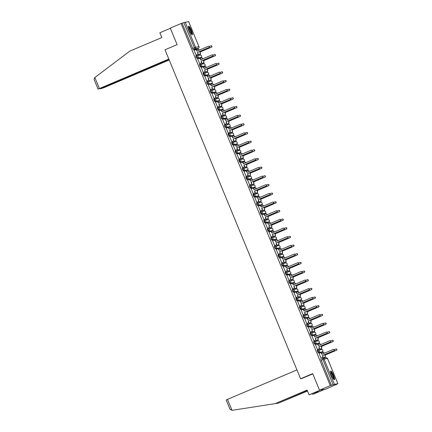 <?xml version="1.0" encoding="UTF-8"?>
<svg xmlns="http://www.w3.org/2000/svg" width="432" height="432" viewBox="0 0 432 432"><rect width="100%" height="100%" fill="white"/><g stroke="black" fill="none" stroke-linecap="round" stroke-linejoin="round"><path stroke-width="0.65" d="M317.228 350.471L317.822 350.217L317.228 350.471L318.152 352.69L318.751 352.436L317.833 350.217A1.204 1.177 81.1 0 1 319.378 350.865A1.204 1.177 -98.9 0 1 318.751 352.436L322.218 351.891A1.204 1.177 -98.9 0 0 321.57 349.596A1.204 1.204 0 0 1 322.229 351.891L318.152 352.69M314.242 341.566L313.659 341.809L313.88 342.954L314.582 344.029L315.182 343.775L314.264 341.555A1.204 1.177 81.1 0 1 315.808 342.203A1.204 1.177 -98.9 0 1 315.182 343.775L318.649 343.235A1.204 1.177 -98.9 0 0 318.001 340.934A1.204 1.204 0 0 1 318.659 343.229L314.582 344.029M310.673 332.905L310.09 333.148L310.311 334.298L311.013 335.367L311.612 335.113L310.694 332.894A1.204 1.177 81.1 0 1 312.239 333.547A1.204 1.177 -98.9 0 1 311.612 335.113L315.079 334.573A1.204 1.177 -98.9 0 0 314.431 332.273A1.204 1.204 0 0 1 315.09 334.568L311.013 335.367M307.103 324.243L306.52 324.491L306.742 325.636L307.444 326.705L308.043 326.452L307.125 324.232A1.204 1.177 81.1 0 1 308.669 324.886A1.204 1.177 -98.9 0 1 308.043 326.452L311.51 325.912A1.204 1.177 -98.9 0 0 310.862 323.617A1.204 1.204 0 0 1 311.521 325.912L307.444 326.705M302.945 315.83L303.545 315.576L302.945 315.83L303.172 316.975L303.874 318.049L304.474 317.795L303.556 315.571A1.204 1.177 81.1 0 1 305.1 316.224A1.204 1.177 -98.9 0 1 304.474 317.795L307.94 317.25A1.204 1.177 -98.9 0 0 307.292 314.955A1.204 1.204 0 0 1 307.951 317.25L303.874 318.049M299.376 307.168L299.975 306.914L299.376 307.168L300.305 309.388L300.904 309.134L299.986 306.914A1.204 1.177 81.1 0 1 301.531 307.562A1.204 1.177 -98.9 0 1 300.904 309.134L304.366 308.594A1.204 1.177 -98.9 0 0 303.723 306.293A1.204 1.204 0 0 1 304.382 308.588L300.305 309.388M295.807 298.507L296.406 298.258L295.807 298.507L296.735 300.726L297.335 300.472L296.417 298.253A1.204 1.177 81.1 0 1 297.961 298.901A1.204 1.177 -98.9 0 1 297.335 300.472L300.796 299.932A1.204 1.177 -98.9 0 0 300.154 297.632A1.204 1.204 0 0 1 300.812 299.927L296.735 300.726M292.826 289.602L292.237 289.85L292.464 290.995L293.166 292.064L293.765 291.811L292.847 289.591A1.204 1.177 81.1 0 1 294.392 290.245A1.204 1.177 -98.9 0 1 293.765 291.811L297.227 291.271A1.204 1.177 -98.9 0 0 296.584 288.97A1.204 1.204 0 0 1 297.243 291.265L293.166 292.064M289.256 280.94L288.668 281.189L288.895 282.334L289.597 283.403L290.191 283.154L289.278 280.93A1.204 1.177 81.1 0 1 290.822 281.583A1.204 1.177 -98.9 0 1 290.191 283.154L293.657 282.609A1.204 1.177 -98.9 0 0 293.015 280.314A1.204 1.204 0 0 1 293.674 282.609L289.597 283.403M285.098 272.527L285.698 272.273L285.098 272.527L286.027 274.747L286.621 274.493L285.709 272.273A1.204 1.177 81.1 0 1 287.253 272.921A1.204 1.177 -98.9 0 1 286.621 274.493L290.088 273.947A1.204 1.177 -98.9 0 0 289.445 271.652A1.204 1.204 0 0 1 290.104 273.947L286.027 274.747M282.118 263.623L281.529 263.866L281.756 265.01L282.458 266.085L283.052 265.831L282.139 263.612A1.204 1.177 81.1 0 1 283.684 264.26A1.204 1.177 -98.9 0 1 283.052 265.831L286.519 265.291A1.204 1.177 -98.9 0 0 285.876 262.991A1.204 1.204 0 0 1 286.529 265.286L282.458 266.085M277.96 255.204L278.559 254.956L277.96 255.204L278.888 257.423L279.482 257.17L278.57 254.95A1.204 1.177 81.1 0 1 280.109 255.598A1.204 1.177 -98.9 0 1 279.482 257.17L282.949 256.63A1.204 1.177 -98.9 0 0 282.307 254.329A1.204 1.204 0 0 1 282.96 256.624L278.888 257.423M274.979 246.299L274.39 246.548L274.617 247.693L275.319 248.762L275.913 248.508L275 246.289A1.204 1.177 81.1 0 1 276.539 246.942A1.204 1.177 -98.9 0 1 275.913 248.508L279.38 247.968A1.204 1.177 -98.9 0 0 278.737 245.668A1.204 1.204 0 0 1 279.391 247.963L275.319 248.762M271.409 237.638L270.821 237.886L271.048 239.031L271.75 240.1L272.344 239.852L271.431 237.627A1.204 1.177 81.1 0 1 272.97 238.28A1.204 1.177 -98.9 0 1 272.344 239.852L275.81 239.306A1.204 1.177 -98.9 0 0 275.168 237.011A1.204 1.204 0 0 1 275.821 239.306L271.75 240.1M267.84 228.976L267.251 229.225L268.18 231.444L268.774 231.19L267.862 228.971A1.204 1.177 81.1 0 1 269.401 229.619A1.204 1.177 -98.9 0 1 268.774 231.19L272.241 230.65A1.204 1.177 -98.9 0 0 271.598 228.35A1.204 1.204 0 0 1 272.252 230.645L268.18 231.444M263.682 220.563L264.281 220.309L263.682 220.563L264.611 222.782L265.205 222.529L264.292 220.309A1.204 1.177 81.1 0 1 265.831 220.957A1.204 1.177 -98.9 0 1 265.205 222.529L268.672 221.989A1.204 1.177 -98.9 0 0 268.029 219.688A1.204 1.204 0 0 1 268.682 221.983L264.611 222.782M260.113 211.907L260.712 211.653L260.113 211.907L261.041 214.121L261.635 213.867L260.723 211.648A1.204 1.177 81.1 0 1 262.262 212.301A1.204 1.177 -98.9 0 1 261.635 213.867L265.102 213.327A1.204 1.177 -98.9 0 0 264.46 211.027A1.204 1.204 0 0 1 265.113 213.322L261.041 214.121M257.132 202.997L256.543 203.245L256.77 204.39L257.472 205.459L258.066 205.211L257.153 202.986A1.204 1.177 81.1 0 1 258.692 203.639A1.204 1.177 -98.9 0 1 258.066 205.211L261.533 204.665A1.204 1.177 -98.9 0 0 260.89 202.37A1.204 1.204 0 0 1 261.544 204.665L257.472 205.459M253.562 194.335L252.974 194.584L253.903 196.803L254.497 196.549L253.584 194.33A1.204 1.177 81.1 0 1 255.123 194.978A1.204 1.177 -98.9 0 1 254.497 196.549L257.963 196.004A1.204 1.177 -98.9 0 0 257.321 193.709A1.204 1.204 0 0 1 257.974 196.004L253.903 196.803M249.404 185.922L249.998 185.668L249.404 185.922L250.333 188.141L250.927 187.888L250.015 185.668A1.204 1.177 81.1 0 1 251.554 186.316A1.204 1.177 -98.9 0 1 250.927 187.888L254.394 187.348A1.204 1.177 -98.9 0 0 253.751 185.047A1.204 1.204 0 0 1 254.405 187.342L250.333 188.141M245.835 177.26L246.429 177.012L245.835 177.26L246.764 179.48L247.358 179.226L246.445 177.007A1.204 1.177 81.1 0 1 247.984 177.655A1.204 1.177 -98.9 0 1 247.358 179.226L250.825 178.686A1.204 1.177 -98.9 0 0 250.182 176.386A1.204 1.204 0 0 1 250.835 178.681L246.764 179.48M242.849 168.356L242.266 168.604L243.194 170.818L243.788 170.564L242.876 168.345A1.204 1.177 81.1 0 1 244.415 168.998A1.204 1.177 -98.9 0 1 243.788 170.564L247.255 170.024A1.204 1.177 -98.9 0 0 246.613 167.724A1.204 1.204 0 0 1 247.266 170.019L243.194 170.818M239.279 159.694L238.696 159.943L239.625 162.157L240.219 161.908L239.306 159.683A1.204 1.177 81.1 0 1 240.845 160.337A1.204 1.177 -98.9 0 1 240.219 161.908L243.686 161.363A1.204 1.177 -98.9 0 0 243.043 159.068A1.204 1.204 0 0 1 243.697 161.363L239.625 162.157M235.127 151.281L235.721 151.027L235.127 151.281L236.056 153.5L236.65 153.247L235.737 151.027A1.204 1.177 81.1 0 1 237.276 151.675A1.204 1.177 -98.9 0 1 236.65 153.247L240.116 152.701A1.204 1.177 -98.9 0 0 239.474 150.406A1.204 1.204 0 0 1 240.127 152.701L236.056 153.5M231.557 142.619L232.151 142.366L231.557 142.619L232.486 144.839L233.08 144.585L232.162 142.366A1.204 1.177 81.1 0 1 233.707 143.014A1.204 1.177 -98.9 0 1 233.08 144.585L236.547 144.045A1.204 1.177 -98.9 0 0 235.904 141.745A1.204 1.204 0 0 1 236.558 144.04L232.486 144.839M227.988 133.958L228.582 133.709L227.988 133.958L228.911 136.177L229.511 135.923L228.593 133.704A1.204 1.177 81.1 0 1 230.137 134.352A1.204 1.177 -98.9 0 1 229.511 135.923L232.978 135.383A1.204 1.177 -98.9 0 0 232.335 133.083A1.204 1.204 0 0 1 232.988 135.378L228.911 136.177M225.002 125.053L224.419 125.302L224.64 126.446L225.342 127.516L225.941 127.262L225.023 125.042A1.204 1.177 81.1 0 1 226.568 125.696A1.204 1.177 -98.9 0 1 225.941 127.262L229.408 126.722A1.204 1.177 -98.9 0 0 228.766 124.427A1.204 1.204 0 0 1 229.419 126.722L225.342 127.516M221.432 116.392L220.849 116.64L221.071 117.785L221.773 118.859L222.372 118.606L221.454 116.381A1.204 1.177 81.1 0 1 222.998 117.034A1.204 1.177 -98.9 0 1 222.372 118.606L225.839 118.06A1.204 1.177 -98.9 0 0 225.196 115.765A1.204 1.204 0 0 1 225.85 118.06L221.773 118.859M217.28 107.978L217.874 107.725L217.28 107.978L218.203 110.198L218.803 109.944L217.885 107.725A1.204 1.177 81.1 0 1 219.429 108.373A1.204 1.177 -98.9 0 1 218.803 109.944L222.269 109.404A1.204 1.177 -98.9 0 0 221.627 107.104A1.204 1.204 0 0 1 222.28 109.399L218.203 110.198M213.71 99.317L214.304 99.068L213.71 99.317L214.634 101.536L215.233 101.282L214.315 99.063A1.204 1.177 81.1 0 1 215.86 99.711A1.204 1.177 -98.9 0 1 215.233 101.282L218.7 100.742A1.204 1.177 -98.9 0 0 218.057 98.442A1.204 1.204 0 0 1 218.711 100.737L214.634 101.536M210.724 90.412L210.141 90.661L210.362 91.805L211.064 92.875L211.664 92.621L210.746 90.401A1.204 1.177 81.1 0 1 212.29 91.055A1.204 1.177 -98.9 0 1 211.664 92.621L215.131 92.081A1.204 1.177 -98.9 0 0 214.488 89.78A1.204 1.204 0 0 1 215.141 92.075L211.064 92.875M207.155 81.751L206.572 81.999L206.793 83.144L207.495 84.213L208.094 83.965L207.176 81.74A1.204 1.177 81.1 0 1 208.721 82.393A1.204 1.177 -98.9 0 1 208.094 83.965L211.561 83.419A1.204 1.177 -98.9 0 0 210.919 81.124A1.204 1.204 0 0 1 211.572 83.419L207.495 84.213M203.585 73.089L203.002 73.337L203.926 75.557L204.525 75.303L203.607 73.084A1.204 1.177 81.1 0 1 205.151 73.732A1.204 1.177 -98.9 0 1 204.525 75.303L207.992 74.758A1.204 1.177 -98.9 0 0 207.344 72.463A1.204 1.204 0 0 1 208.003 74.758L203.926 75.557M199.433 64.676L200.027 64.422L199.433 64.676L200.356 66.895L200.956 66.641L200.038 64.422A1.204 1.177 81.1 0 1 201.582 65.07A1.204 1.177 -98.9 0 1 200.956 66.641L204.422 66.101A1.204 1.177 -98.9 0 0 203.774 63.801A1.204 1.204 0 0 1 204.433 66.096L200.356 66.895M196.447 55.771L195.863 56.014L196.085 57.164L196.787 58.234L197.386 57.98L196.468 55.76A1.204 1.177 81.1 0 1 198.013 56.408A1.204 1.177 -98.9 0 1 197.386 57.98L200.853 57.44A1.204 1.177 -98.9 0 0 200.205 55.139A1.204 1.204 0 0 1 200.864 57.434L196.787 58.234M191.398 30.326A4.687 0.94 67 0 0 188.611 26.158A4.687 0.94 67 0 0 189.486 30.623A4.687 0.94 67 0 0 192.272 34.792A4.687 0.94 67 0 0 191.398 30.326M333.536 375.187A4.687 0.94 67 0 0 330.75 371.023A4.687 0.94 67 0 0 331.625 375.489A4.687 0.94 67 0 0 334.411 379.658A4.687 0.94 67 0 0 333.536 375.187M319.513 390.172L312.692 373.626L300.596 378.756L165.002 49.766L177.093 44.642L170.273 28.096L181.067 23.522L330.302 385.592L319.513 390.172L325.636 389.21L336.323 384.388M325.415 357.923L325.085 357.129M323.136 352.388L322.753 351.459M321.986 349.601L321.516 348.467M319.567 343.732L319.183 342.803M318.416 340.94L317.947 339.806M315.997 335.07L315.614 334.141M314.847 332.284L314.377 331.144M312.428 326.408L312.044 325.48M311.278 323.622L310.808 322.483M308.858 317.747L308.475 316.818M307.708 314.96L307.238 313.826M305.289 309.085L304.906 308.156M304.139 306.299L303.669 305.165M301.714 300.429L301.336 299.5M300.569 297.643L300.1 296.503M298.145 291.767L297.767 290.839M297 288.981L296.53 287.842M294.575 283.106L294.197 282.177M293.431 280.319L292.961 279.185M291.006 274.444L290.628 273.515M289.861 271.658L289.391 270.524M287.437 265.788L287.053 264.859M286.292 262.996L285.822 261.862M283.867 257.126L283.484 256.198M282.722 254.34L282.253 253.201M280.298 248.465L279.914 247.536M279.153 245.678L278.683 244.539M276.728 239.803L276.345 238.874M275.584 237.017L275.114 235.883M273.159 231.142L272.776 230.213M272.014 228.355L271.544 227.221M269.59 222.485L269.206 221.557M268.439 219.694L267.975 218.56M266.02 213.824L265.637 212.895M264.87 211.037L264.406 209.898M262.451 205.162L262.067 204.233M261.301 202.376L260.836 201.242M258.881 196.501L258.498 195.572M257.731 193.714L257.267 192.58M255.312 187.839L254.929 186.916M254.162 185.053L253.697 183.919M251.743 179.183L251.359 178.254M250.592 176.396L250.128 175.257M248.173 170.521L247.79 169.592M247.023 167.735L246.559 166.595M244.604 161.86L244.22 160.931M243.454 159.073L242.989 157.939M241.034 153.198L240.651 152.269M239.884 150.412L239.414 149.278M237.465 144.542L237.082 143.613M236.315 141.75L235.845 140.616M233.896 135.88L233.512 134.951M232.745 133.094L232.276 131.954M230.326 127.219L229.943 126.29M229.176 124.432L228.706 123.293M226.757 118.557L226.373 117.628M225.607 115.771L225.137 114.637M223.187 109.895L222.804 108.967M222.037 107.109L221.567 105.975M219.618 101.239L219.235 100.31M218.468 98.453L217.998 97.313M216.049 92.578L215.665 91.649M214.898 89.791L214.429 88.652M212.479 83.916L212.096 82.987M211.329 81.13L210.859 79.996M208.91 75.254L208.526 74.326M207.76 72.468L207.29 71.334M205.34 66.593L204.957 65.669M204.19 63.806L203.72 62.672M201.771 57.937L201.388 57.008M200.621 55.15L200.151 54.011M198.202 49.275L197.888 48.524M336.425 384.637L335.34 384.809L337.862 383.67L333.067 384.712L322.488 358.414A1.204 1.177 -98.9 0 1 322.758 358.339A1.204 1.204 0 0 0 322.477 358.42L322.466 358.425M330.302 385.592L333.067 384.712M198.391 48.308L196.684 49.032L193.217 49.572L194.897 48.859L183.832 22.642L188.638 21.622M183.832 22.642L181.067 23.522M194.065 50.209L196.16 55.166M197.996 53.768L198.612 54.783M200.086 58.487L201.112 58.05A1.204 1.177 -98.9 0 1 202.657 58.703L202.721 58.865M197.635 58.871L199.73 63.828M201.566 62.424L202.181 63.445M203.656 67.149L204.682 66.712A1.204 1.177 -98.9 0 1 206.226 67.36L206.291 67.527M201.204 67.532L203.299 72.49M205.135 71.086L205.751 72.106M204.773 76.189L206.874 81.146M208.705 79.747L209.32 80.768M208.343 84.85L210.443 89.807M212.274 88.409L212.89 89.424M214.364 93.128L215.39 92.691A1.204 1.177 -98.9 0 1 216.934 93.344L217.004 93.506M211.912 93.512L214.013 98.469M215.843 97.065L216.459 98.086M217.933 101.79L218.959 101.353A1.204 1.177 -98.9 0 1 220.504 102.001L220.574 102.168M215.482 102.173L217.582 107.131M219.413 105.727L220.028 106.747M221.503 110.452L222.534 110.014A1.204 1.177 -98.9 0 1 224.073 110.662L224.143 110.83M219.051 110.83L221.152 115.792M222.982 114.388L223.598 115.409M222.62 119.491L224.721 124.448M226.552 123.05L227.167 124.065M228.641 127.769L229.673 127.332A1.204 1.177 -98.9 0 1 231.212 127.985L231.282 128.147M226.19 128.153L228.29 133.11M230.121 131.711L230.737 132.727M232.211 136.431L233.242 135.994A1.204 1.177 -98.9 0 1 234.781 136.647L234.851 136.809M229.765 136.814L231.86 141.772M233.69 140.368L234.306 141.388M235.78 145.093L236.812 144.655A1.204 1.177 -98.9 0 1 238.351 145.303L238.421 145.471M233.334 145.476L235.429 150.433M237.26 149.029L237.875 150.05M236.903 154.132L238.999 159.095M240.829 157.691L241.445 158.711M240.473 162.794L242.568 167.751M244.399 166.352L245.014 167.368M246.488 171.072L247.52 170.635A1.204 1.177 -98.9 0 1 249.059 171.288L249.129 171.45M244.042 171.455L246.137 176.413M247.973 175.014L248.589 176.029M250.058 179.734L251.089 179.296A1.204 1.177 -98.9 0 1 252.628 179.95L252.698 180.112M247.612 180.117L249.707 185.074M251.543 183.67L252.158 184.691M251.181 188.779L253.276 193.736M255.112 192.332L255.728 193.352M254.75 197.435L256.846 202.392M258.682 200.993L259.297 202.014M260.766 205.713L261.797 205.276A1.204 1.177 -98.9 0 1 263.336 205.929L263.407 206.091M258.32 206.096L260.415 211.054M262.251 209.655L262.867 210.67M264.335 214.375L265.367 213.937A1.204 1.177 -98.9 0 1 266.906 214.591L266.976 214.753M261.889 214.758L263.984 219.715M265.82 218.311L266.436 219.332M265.459 223.42L267.554 228.377M269.39 226.973L270.005 227.993M269.028 232.076L271.123 237.038M272.959 235.634L273.575 236.655M272.597 240.737L274.693 245.695M276.529 244.296L277.144 245.311M278.618 249.016L279.644 248.578A1.204 1.177 -98.9 0 1 281.189 249.232L281.254 249.394M276.167 249.399L278.262 254.356M280.098 252.958L280.714 253.973M279.736 258.061L281.831 263.018M283.667 261.614L284.283 262.634M283.306 266.722L285.401 271.679M287.237 270.275L287.852 271.296M289.327 274.995L290.353 274.563A1.204 1.177 -98.9 0 1 291.897 275.211L291.962 275.373M286.875 275.378L288.97 280.341M290.806 278.937L291.422 279.958M290.444 284.04L292.54 288.997M294.376 287.599L294.991 288.614M296.465 292.318L297.491 291.881A1.204 1.177 -98.9 0 1 299.036 292.534L299.101 292.696M294.014 292.702L296.109 297.659M297.945 296.255L298.561 297.275M297.583 301.363L299.678 306.32M301.514 304.916L302.13 305.937M303.604 309.641L304.63 309.204A1.204 1.177 -98.9 0 1 306.175 309.852L306.239 310.019M301.153 310.019L303.248 314.982M305.084 313.578L305.699 314.599M307.174 318.298L308.2 317.866A1.204 1.177 -98.9 0 1 309.744 318.514L309.809 318.676M304.722 318.681L306.817 323.638M308.653 322.24L309.269 323.255M308.291 327.343L310.387 332.3M312.223 330.901L312.838 331.916M311.861 336.004L313.956 340.961M315.792 339.557L316.408 340.578M317.882 344.282L318.908 343.845A1.204 1.177 -98.9 0 1 320.452 344.493L320.517 344.66M315.43 344.666L317.531 349.623M319.361 348.219L319.977 349.24M321.451 352.939L322.477 352.507A1.204 1.177 -98.9 0 1 324.022 353.155L324.086 353.317M319 353.322L321.1 358.285M301.806 378.567L300.596 378.756M322.931 356.881L323.546 357.901M322.24 351.886L321.64 352.139M318.659 343.229L318.071 343.478M314.48 334.827L315.09 334.568M310.91 326.165L311.521 325.912M307.951 317.25L307.363 317.493M304.382 308.588L303.793 308.837M300.202 300.186L300.823 299.921M296.633 291.524L297.254 291.26M293.063 282.863L293.674 282.609M290.104 273.947L289.516 274.196M286.546 265.28L285.946 265.534M282.355 256.883L282.96 256.624M278.786 248.222L279.391 247.963M272.263 230.639L271.669 230.893M268.693 221.978L268.099 222.232M264.508 213.581L265.113 213.322M260.939 204.919L261.544 204.665M254.405 187.342L253.822 187.591M250.846 178.675L250.252 178.929M246.661 170.278L247.266 170.019M239.517 152.955L240.127 152.701M236.558 144.04L235.975 144.288M232.378 135.637L232.999 135.373M225.239 118.314L225.85 118.06M222.28 109.399L221.692 109.647M215.152 92.07L214.553 92.324M210.962 83.673L211.583 83.408M207.392 75.011L208.003 74.758M204.433 66.096L203.845 66.344M200.875 57.429L200.275 57.683M331.387 385.425L320.798 359.132M182.153 23.355L193.217 49.572M195.982 55.199L197.132 54.713A1.204 1.177 -98.9 0 0 197.759 53.141L197.618 52.396L197.915 53.12A1.204 1.177 81.1 0 1 197.289 54.691L196.042 55.22M197.462 52.423L208.931 47.558A0.691 0.675 -98.9 0 0 208.559 46.24A0.691 0.675 -98.9 0 0 208.402 46.283L196.933 51.143L196.636 50.425A1.204 1.177 -98.9 0 0 195.367 49.696L195.523 49.669A1.204 1.177 81.1 0 1 196.798 50.398L197.078 51.084M208.559 46.24L208.721 46.213A0.691 0.675 81.1 0 1 209.088 47.536L197.618 52.396M195.367 49.696A1.204 1.177 -98.9 0 0 195.097 49.772L193.946 50.263M199.152 50.204L199.087 50.042A1.204 1.177 -98.9 0 0 197.818 49.313L197.975 49.286A1.204 1.177 81.1 0 1 199.244 50.015L199.298 50.144M198.428 54.821L199.579 54.329A1.204 1.177 -98.9 0 0 200.21 52.763L199.908 52.04L211.378 47.174A0.691 0.675 -98.9 0 0 211.01 45.857A0.691 0.675 -98.9 0 0 210.854 45.9L209.39 46.521M197.818 49.313A1.204 1.177 -98.9 0 0 197.543 49.388L196.393 49.88M211.01 45.857L211.167 45.83A0.691 0.675 81.1 0 1 211.54 47.153L200.07 52.013L200.367 52.736A1.204 1.177 81.1 0 1 199.741 54.308L199.579 54.329M198.493 54.837L199.741 54.308M199.552 63.86L200.702 63.374A1.204 1.177 -98.9 0 0 201.328 61.803L201.188 61.058L201.485 61.781A1.204 1.177 81.1 0 1 200.858 63.347L199.611 63.877M201.031 61.085L212.501 56.219A0.691 0.675 -98.9 0 0 212.128 54.896A0.691 0.675 -98.9 0 0 211.972 54.945L200.502 59.805L200.205 59.081A1.204 1.177 -98.9 0 0 198.936 58.358L199.098 58.331A1.204 1.177 81.1 0 1 200.367 59.06L200.648 59.746M212.128 54.896L212.29 54.875A0.691 0.675 81.1 0 1 212.657 56.192L201.188 61.058M198.936 58.358A1.204 1.177 -98.9 0 0 198.666 58.433L197.516 58.919M203.121 72.522L204.271 72.036A1.204 1.177 -98.9 0 0 204.898 70.465L204.601 69.741L205.054 70.438A1.204 1.177 81.1 0 1 204.428 72.009L203.18 72.538M204.601 69.741L216.07 64.881A0.691 0.675 -98.9 0 0 215.698 63.558A0.691 0.675 -98.9 0 0 215.541 63.601L204.071 68.467L203.774 67.743A1.204 1.177 -98.9 0 0 202.505 67.014L202.667 66.992A1.204 1.177 81.1 0 1 203.936 67.721L204.217 68.407M215.698 63.558L215.86 63.531A0.691 0.675 81.1 0 1 216.227 64.854L204.757 69.719M202.505 67.014A1.204 1.177 -98.9 0 0 202.235 67.095L201.085 67.581M168.82 59.038L98.059 89.116L101.023 88.231L168.977 59.416M98.059 89.116L94.111 79.542L94.5 77.792L129.821 51.116L161.816 37.552L159.851 32.778L170.365 28.318M101.812 87.896L100.634 88.727L103.561 87.831L169.214 59.994M101.893 88.09L169.058 59.616M226.238 400.01L227.497 399.379L232.011 410.335L230.045 409.25M307.184 390.236L275.119 403.639L307.114 390.074L309.085 394.848L320.474 390.02L324.675 389.362L313.286 394.189L318.546 391.716L316.186 392.083L309.085 394.848M232.011 410.335L275.119 403.639M312.304 393.676L312.563 394.303M307.508 391.03L278.602 403.094L307.444 390.868M275.854 403.52L278.602 403.094M296.957 369.922L227.497 399.379M312.806 373.901L301.558 378.605M316.753 391.997L316.921 392.402M188.422 26.924A4.055 0.81 -113 0 1 188.46 26.914A4.055 0.81 -113 0 1 190.793 30.434A4.055 0.81 -113 0 1 191.592 34.398M191.322 34.069A3.758 0.751 67 0 0 190.431 30.483A3.758 0.751 67 0 0 188.471 27.346M191.981 34.738A4.66 0.934 67 0 0 190.868 30.294A4.66 0.934 67 0 0 188.449 26.406M330.566 371.785A4.055 0.81 -113 0 1 330.604 371.774A4.055 0.81 -113 0 1 332.937 375.3A4.055 0.81 -113 0 1 333.736 379.258M333.466 378.929A3.758 0.751 67 0 0 332.57 375.343A3.758 0.751 67 0 0 330.615 372.206M334.12 379.598A4.66 0.934 67 0 0 333.007 375.16A4.66 0.934 67 0 0 330.588 371.272M201.388 57.974L201.544 57.947A1.204 1.177 81.1 0 1 202.813 58.676L202.867 58.806M201.998 63.477L203.148 62.991A1.204 1.177 -98.9 0 0 203.78 61.42L203.477 60.701L214.947 55.836A0.691 0.675 -98.9 0 0 214.58 54.513A0.691 0.675 -98.9 0 0 214.423 54.562L212.96 55.177M214.58 54.513L214.736 54.491A0.691 0.675 81.1 0 1 215.109 55.809L203.639 60.674L203.936 61.398A1.204 1.177 81.1 0 1 203.31 62.964L203.148 62.991M202.063 63.499L203.31 62.964M204.957 66.631L205.114 66.609A1.204 1.177 81.1 0 1 206.383 67.338L206.437 67.462M205.573 72.139L206.717 71.653A1.204 1.177 -98.9 0 0 207.349 70.081L207.047 69.358L218.516 64.498A0.691 0.675 -98.9 0 0 218.149 63.175A0.691 0.675 -98.9 0 0 217.993 63.218L216.529 63.839M218.149 63.175L218.306 63.153A0.691 0.675 81.1 0 1 218.678 64.471L207.209 69.336L207.506 70.054A1.204 1.177 81.1 0 1 206.879 71.626L206.717 71.653M205.632 72.155L206.879 71.626M206.69 81.184L207.841 80.698A1.204 1.177 -98.9 0 0 208.467 79.126L208.17 78.403L208.624 79.099A1.204 1.177 81.1 0 1 207.997 80.671L206.75 81.2M208.17 78.403L219.64 73.543A0.691 0.675 -98.9 0 0 219.267 72.22A0.691 0.675 -98.9 0 0 219.11 72.263L207.641 77.128L207.344 76.405A1.204 1.177 -98.9 0 0 206.075 75.676L206.237 75.654A1.204 1.177 81.1 0 1 207.506 76.378L207.787 77.063M219.267 72.22L219.429 72.193A0.691 0.675 81.1 0 1 219.796 73.516L208.327 78.381M206.075 75.676A1.204 1.177 -98.9 0 0 205.805 75.757L204.655 76.243M210.26 89.845L211.41 89.354A1.204 1.177 -98.9 0 0 212.036 87.788L211.739 87.064L212.193 87.761A1.204 1.177 81.1 0 1 211.567 89.332L210.319 89.861M211.739 87.064L223.209 82.199A0.691 0.675 -98.9 0 0 222.836 80.881A0.691 0.675 -98.9 0 0 222.68 80.924L211.21 85.784L210.913 85.066A1.204 1.177 -98.9 0 0 209.644 84.337L209.806 84.31A1.204 1.177 81.1 0 1 211.075 85.039L211.356 85.725M222.836 80.881L222.998 80.854A0.691 0.675 81.1 0 1 223.366 82.177L211.896 87.037M209.644 84.337A1.204 1.177 -98.9 0 0 209.374 84.413L208.224 84.904M213.829 98.501L214.979 98.015A1.204 1.177 -98.9 0 0 215.606 96.444L215.465 95.699L215.768 96.422A1.204 1.177 81.1 0 1 215.136 97.994L213.889 98.523M215.309 95.726L226.778 90.86A0.691 0.675 -98.9 0 0 226.406 89.537A0.691 0.675 -98.9 0 0 226.249 89.586L214.78 94.446L214.483 93.728A1.204 1.177 -98.9 0 0 213.214 92.999L213.376 92.972A1.204 1.177 81.1 0 1 214.645 93.701L214.925 94.387M226.406 89.537L226.568 89.516A0.691 0.675 81.1 0 1 226.935 90.839L215.465 95.699M213.214 92.999A1.204 1.177 -98.9 0 0 212.944 93.074L211.793 93.56M209.86 76.183L209.795 76.021A1.204 1.177 -98.9 0 0 208.526 75.292L208.683 75.271A1.204 1.177 81.1 0 1 209.952 75.994L210.006 76.124M209.142 80.8L210.292 80.314A1.204 1.177 -98.9 0 0 210.919 78.743L210.622 78.019L222.086 73.159A0.691 0.675 -98.9 0 0 221.719 71.836A0.691 0.675 -98.9 0 0 221.562 71.879L220.099 72.5M208.526 75.292A1.204 1.177 -98.9 0 0 208.251 75.373L207.101 75.859M221.719 71.836L221.875 71.809A0.691 0.675 81.1 0 1 222.248 73.132L210.778 77.998L211.075 78.716A1.204 1.177 81.1 0 1 210.449 80.287L210.292 80.314M209.201 80.816L210.449 80.287M213.43 84.845L213.365 84.683A1.204 1.177 -98.9 0 0 212.096 83.954L212.252 83.927A1.204 1.177 81.1 0 1 213.521 84.656L213.575 84.785M212.711 89.462L213.862 88.97A1.204 1.177 -98.9 0 0 214.488 87.404L214.191 86.681L225.655 81.815A0.691 0.675 -98.9 0 0 225.288 80.498A0.691 0.675 -98.9 0 0 225.131 80.541L223.668 81.162M212.096 83.954A1.204 1.177 -98.9 0 0 211.82 84.029L210.67 84.521M225.288 80.498L225.445 80.471A0.691 0.675 81.1 0 1 225.817 81.794L214.348 86.654L214.645 87.377A1.204 1.177 81.1 0 1 214.018 88.949L213.862 88.97M212.771 89.478L214.018 88.949M215.665 92.615L215.822 92.588A1.204 1.177 81.1 0 1 217.096 93.317L217.145 93.447M216.281 98.118L217.431 97.632A1.204 1.177 -98.9 0 0 218.057 96.061L217.76 95.342L229.23 90.477A0.691 0.675 -98.9 0 0 228.857 89.159A0.691 0.675 -98.9 0 0 228.701 89.203L227.237 89.824M228.857 89.159L229.019 89.132A0.691 0.675 81.1 0 1 229.387 90.455L217.917 95.315L218.214 96.039A1.204 1.177 81.1 0 1 217.588 97.61L217.431 97.632M216.34 98.14L217.588 97.61M217.399 107.163L218.549 106.677A1.204 1.177 -98.9 0 0 219.175 105.106L219.035 104.36L219.337 105.084A1.204 1.177 81.1 0 1 218.705 106.65L217.458 107.179M218.878 104.382L230.348 99.522A0.691 0.675 -98.9 0 0 229.975 98.199A0.691 0.675 -98.9 0 0 229.819 98.242L218.354 103.108L218.052 102.384A1.204 1.177 -98.9 0 0 216.783 101.66L216.945 101.633A1.204 1.177 81.1 0 1 218.214 102.362L218.495 103.048M229.975 98.199L230.137 98.177A0.691 0.675 81.1 0 1 230.504 99.495L219.035 104.36M216.783 101.66A1.204 1.177 -98.9 0 0 216.513 101.736L215.363 102.222M219.235 101.277L219.391 101.25A1.204 1.177 81.1 0 1 220.666 101.979L220.714 102.103M219.85 106.78L221 106.294A1.204 1.177 -98.9 0 0 221.627 104.722L221.33 104.004L232.799 99.139A0.691 0.675 -98.9 0 0 232.427 97.816A0.691 0.675 -98.9 0 0 232.27 97.864L230.807 98.48M232.427 97.816L232.589 97.794A0.691 0.675 81.1 0 1 232.956 99.112L221.486 103.977L221.783 104.701A1.204 1.177 81.1 0 1 221.157 106.267L221 106.294M219.91 106.796L221.157 106.267M220.968 115.825L222.118 115.339A1.204 1.177 -98.9 0 0 222.745 113.767L222.448 113.044L222.907 113.74A1.204 1.177 81.1 0 1 222.275 115.312L221.027 115.841M222.448 113.044L233.917 108.184A0.691 0.675 -98.9 0 0 233.545 106.861A0.691 0.675 -98.9 0 0 233.388 106.904L221.924 111.769L221.621 111.046A1.204 1.177 -98.9 0 0 220.352 110.317L220.514 110.295A1.204 1.177 81.1 0 1 221.783 111.024L222.064 111.704M233.545 106.861L233.707 106.834A0.691 0.675 81.1 0 1 234.074 108.157L222.604 113.022M220.352 110.317A1.204 1.177 -98.9 0 0 220.082 110.398L218.932 110.884M222.804 109.933L222.961 109.912A1.204 1.177 81.1 0 1 224.235 110.641L224.284 110.765M223.42 115.441L224.57 114.955A1.204 1.177 -98.9 0 0 225.196 113.384L224.899 112.66L236.369 107.8A0.691 0.675 -98.9 0 0 235.996 106.477A0.691 0.675 -98.9 0 0 235.84 106.52L234.376 107.141M235.996 106.477L236.158 106.45A0.691 0.675 81.1 0 1 236.525 107.773L225.056 112.639L225.353 113.357A1.204 1.177 81.1 0 1 224.726 114.928L224.57 114.955M223.479 115.457L224.726 114.928M224.537 124.486L225.688 123.995A1.204 1.177 -98.9 0 0 226.314 122.429L226.017 121.705L226.476 122.402A1.204 1.177 81.1 0 1 225.85 123.973L224.597 124.502M226.017 121.705L237.487 116.845A0.691 0.675 -98.9 0 0 237.114 115.522A0.691 0.675 -98.9 0 0 236.963 115.565L225.493 120.431L225.191 119.707A1.204 1.177 -98.9 0 0 223.922 118.978L224.084 118.951A1.204 1.177 81.1 0 1 225.353 119.68L225.634 120.366M237.114 115.522L237.276 115.495A0.691 0.675 81.1 0 1 237.643 116.818L226.179 121.678M223.922 118.978A1.204 1.177 -98.9 0 0 223.652 119.054L222.502 119.545M227.713 119.486L227.642 119.324A1.204 1.177 -98.9 0 0 226.373 118.595L226.53 118.573A1.204 1.177 81.1 0 1 227.804 119.297L227.853 119.426M226.989 124.103L228.139 123.617A1.204 1.177 -98.9 0 0 228.766 122.045L228.469 121.322L239.938 116.462A0.691 0.675 -98.9 0 0 239.566 115.139A0.691 0.675 -98.9 0 0 239.409 115.182L237.946 115.803M226.373 118.595A1.204 1.177 -98.9 0 0 226.103 118.676L224.953 119.162M239.566 115.139L239.728 115.112A0.691 0.675 81.1 0 1 240.095 116.435L228.625 121.3L228.922 122.018A1.204 1.177 81.1 0 1 228.296 123.59L228.139 123.617M227.048 124.119L228.296 123.59M228.107 133.148L229.257 132.656A1.204 1.177 -98.9 0 0 229.883 131.085L229.748 130.34L230.045 131.063A1.204 1.177 81.1 0 1 229.419 132.635L228.166 133.164M229.586 130.367L241.056 125.501A0.691 0.675 -98.9 0 0 240.689 124.184A0.691 0.675 -98.9 0 0 240.532 124.227L229.063 129.087L228.766 128.369A1.204 1.177 -98.9 0 0 227.491 127.64L227.653 127.613A1.204 1.177 81.1 0 1 228.922 128.342L229.203 129.028M240.689 124.184L240.845 124.157A0.691 0.675 81.1 0 1 241.218 125.48L229.748 130.34M227.491 127.64A1.204 1.177 -98.9 0 0 227.221 127.715L226.071 128.207M229.943 127.256L230.099 127.229A1.204 1.177 81.1 0 1 231.374 127.958L231.422 128.088M230.558 132.764L231.709 132.273A1.204 1.177 -98.9 0 0 232.335 130.707L232.038 129.983L243.508 125.118A0.691 0.675 -98.9 0 0 243.135 123.8A0.691 0.675 -98.9 0 0 242.978 123.844L241.515 124.465M243.135 123.8L243.297 123.773A0.691 0.675 81.1 0 1 243.664 125.096L232.195 129.956L232.492 130.68A1.204 1.177 81.1 0 1 231.865 132.251L231.709 132.273M230.618 132.781L231.865 132.251M231.676 141.804L232.826 141.318A1.204 1.177 -98.9 0 0 233.453 139.747L233.318 139.001L233.615 139.725A1.204 1.177 81.1 0 1 232.988 141.291L231.736 141.826M233.156 139.028L244.625 134.163A0.691 0.675 -98.9 0 0 244.258 132.84A0.691 0.675 -98.9 0 0 244.102 132.889L232.632 137.749L232.335 137.03A1.204 1.177 -98.9 0 0 231.061 136.301L231.223 136.274A1.204 1.177 81.1 0 1 232.492 137.003L232.772 137.689M244.258 132.84L244.415 132.818A0.691 0.675 81.1 0 1 244.787 134.136L233.318 139.001M231.061 136.301A1.204 1.177 -98.9 0 0 230.791 136.377L229.64 136.863M233.512 135.918L233.669 135.891A1.204 1.177 81.1 0 1 234.943 136.62L234.992 136.75M234.128 141.421L235.278 140.935A1.204 1.177 -98.9 0 0 235.904 139.363L235.607 138.645L247.077 133.78A0.691 0.675 -98.9 0 0 246.704 132.457A0.691 0.675 -98.9 0 0 246.548 132.505L245.084 133.126M246.704 132.457L246.866 132.435A0.691 0.675 81.1 0 1 247.234 133.758L235.764 138.618L236.061 139.342A1.204 1.177 81.1 0 1 235.435 140.913L235.278 140.935M234.187 141.442L235.435 140.913M235.246 150.466L236.396 149.98A1.204 1.177 -98.9 0 0 237.022 148.408L236.725 147.685L237.184 148.381A1.204 1.177 81.1 0 1 236.558 149.953L235.305 150.482M236.725 147.685L248.195 142.825A0.691 0.675 -98.9 0 0 247.828 141.502A0.691 0.675 -98.9 0 0 247.671 141.545L236.201 146.41L235.904 145.687A1.204 1.177 -98.9 0 0 234.63 144.958L234.792 144.936A1.204 1.177 81.1 0 1 236.061 145.665L236.342 146.351M247.828 141.502L247.984 141.48A0.691 0.675 81.1 0 1 248.357 142.798L236.887 147.663M234.63 144.958A1.204 1.177 -98.9 0 0 234.36 145.039L233.21 145.525M237.082 144.58L237.238 144.553A1.204 1.177 81.1 0 1 238.513 145.282L238.561 145.406M237.697 150.082L238.847 149.596A1.204 1.177 -98.9 0 0 239.474 148.025L239.177 147.301L250.646 142.441A0.691 0.675 -98.9 0 0 250.274 141.118A0.691 0.675 -98.9 0 0 250.117 141.161L248.654 141.782M250.274 141.118L250.436 141.097A0.691 0.675 81.1 0 1 250.803 142.414L239.333 147.28L239.63 148.003A1.204 1.177 81.1 0 1 239.004 149.569L238.847 149.596M237.757 150.098L239.004 149.569M238.815 159.127L239.965 158.641A1.204 1.177 -98.9 0 0 240.592 157.07L240.295 156.346L240.754 157.043A1.204 1.177 81.1 0 1 240.127 158.614L238.874 159.143M240.295 156.346L251.764 151.486A0.691 0.675 -98.9 0 0 251.397 150.163A0.691 0.675 -98.9 0 0 251.24 150.206L239.771 155.072L239.474 154.348A1.204 1.177 -98.9 0 0 238.199 153.619L238.361 153.598A1.204 1.177 81.1 0 1 239.63 154.321L239.911 155.007M251.397 150.163L251.554 150.136A0.691 0.675 81.1 0 1 251.926 151.459L240.457 156.325M238.199 153.619A1.204 1.177 -98.9 0 0 237.929 153.7L236.779 154.186M241.99 154.127L241.92 153.965A1.204 1.177 -98.9 0 0 240.651 153.236L240.813 153.214A1.204 1.177 81.1 0 1 242.082 153.943L242.131 154.067M241.267 158.744L242.417 158.258A1.204 1.177 -98.9 0 0 243.043 156.686L242.746 155.963L254.216 151.103A0.691 0.675 -98.9 0 0 253.843 149.78A0.691 0.675 -98.9 0 0 253.687 149.823L252.229 150.444M240.651 153.236A1.204 1.177 -98.9 0 0 240.381 153.317L239.231 153.803M253.843 149.78L254.005 149.753A0.691 0.675 81.1 0 1 254.372 151.076L242.903 155.941L243.2 156.659A1.204 1.177 81.1 0 1 242.573 158.231L242.417 158.258M241.326 158.76L242.573 158.231M242.384 167.789L243.535 167.297A1.204 1.177 -98.9 0 0 244.161 165.731L244.026 164.981L244.323 165.704A1.204 1.177 81.1 0 1 243.697 167.276L242.444 167.805M243.864 165.008L255.334 160.142A0.691 0.675 -98.9 0 0 254.966 158.825A0.691 0.675 -98.9 0 0 254.81 158.868L243.34 163.733L243.043 163.01A1.204 1.177 -98.9 0 0 241.769 162.281L241.931 162.254A1.204 1.177 81.1 0 1 243.2 162.983L243.481 163.669M254.966 158.825L255.123 158.798A0.691 0.675 81.1 0 1 255.496 160.121L244.026 164.981M241.769 162.281A1.204 1.177 -98.9 0 0 241.499 162.356L240.349 162.848M245.56 162.788L245.489 162.626A1.204 1.177 -98.9 0 0 244.22 161.897L244.382 161.87A1.204 1.177 81.1 0 1 245.651 162.599L245.7 162.729M244.836 167.405L245.986 166.914A1.204 1.177 -98.9 0 0 246.613 165.348L246.316 164.624L257.785 159.764A0.691 0.675 -98.9 0 0 257.413 158.441A0.691 0.675 -98.9 0 0 257.256 158.485L255.798 159.106M244.22 161.897A1.204 1.177 -98.9 0 0 243.95 161.973L242.8 162.464M257.413 158.441L257.575 158.414A0.691 0.675 81.1 0 1 257.942 159.737L246.472 164.597L246.769 165.321A1.204 1.177 81.1 0 1 246.143 166.892L245.986 166.914M244.895 167.422L246.143 166.892M245.954 176.445L247.104 175.959A1.204 1.177 -98.9 0 0 247.73 174.388L247.595 173.642L247.892 174.366A1.204 1.177 81.1 0 1 247.266 175.937L246.013 176.467M247.433 173.669L258.903 168.804A0.691 0.675 -98.9 0 0 258.536 167.481A0.691 0.675 -98.9 0 0 258.379 167.53L246.91 172.39L246.613 171.671A1.204 1.177 -98.9 0 0 245.338 170.942L245.5 170.915A1.204 1.177 81.1 0 1 246.769 171.644L247.05 172.33M258.536 167.481L258.692 167.459A0.691 0.675 81.1 0 1 259.065 168.782L247.595 173.642M245.338 170.942A1.204 1.177 -98.9 0 0 245.068 171.018L243.918 171.504M247.79 170.559L247.952 170.532A1.204 1.177 81.1 0 1 249.221 171.261L249.275 171.391M248.405 176.067L249.556 175.576A1.204 1.177 -98.9 0 0 250.182 174.004L249.885 173.286L261.355 168.421A0.691 0.675 -98.9 0 0 260.982 167.103A0.691 0.675 -98.9 0 0 260.825 167.146L259.367 167.767M260.982 167.103L261.144 167.076A0.691 0.675 81.1 0 1 261.511 168.399L250.042 173.259L250.339 173.983A1.204 1.177 81.1 0 1 249.712 175.554L249.556 175.576M248.465 176.083L249.712 175.554M249.523 185.107L250.673 184.621A1.204 1.177 -98.9 0 0 251.3 183.049L251.165 182.304L251.462 183.028A1.204 1.177 81.1 0 1 250.835 184.594L249.583 185.123M251.003 182.331L262.472 177.466A0.691 0.675 -98.9 0 0 262.105 176.143A0.691 0.675 -98.9 0 0 261.949 176.191L250.479 181.051L250.182 180.328A1.204 1.177 -98.9 0 0 248.908 179.604L249.07 179.577A1.204 1.177 81.1 0 1 250.339 180.306L250.625 180.992M262.105 176.143L262.262 176.121A0.691 0.675 81.1 0 1 262.634 177.439L251.165 182.304M248.908 179.604A1.204 1.177 -98.9 0 0 248.638 179.68L247.487 180.166M251.359 179.221L251.521 179.194A1.204 1.177 81.1 0 1 252.79 179.923L252.844 180.047M251.975 184.723L253.125 184.237A1.204 1.177 -98.9 0 0 253.751 182.666L253.454 181.948L264.924 177.082A0.691 0.675 -98.9 0 0 264.551 175.759A0.691 0.675 -98.9 0 0 264.395 175.808L262.937 176.423M264.551 175.759L264.713 175.738A0.691 0.675 81.1 0 1 265.081 177.055L253.611 181.921L253.908 182.644A1.204 1.177 81.1 0 1 253.282 184.21L253.125 184.237M252.034 184.745L253.282 184.21M253.093 193.768L254.243 193.282A1.204 1.177 -98.9 0 0 254.869 191.711L254.572 190.987L255.031 191.684A1.204 1.177 81.1 0 1 254.405 193.255L253.152 193.784M254.572 190.987L266.042 186.127A0.691 0.675 -98.9 0 0 265.675 184.804A0.691 0.675 -98.9 0 0 265.518 184.847L254.048 189.713L253.751 188.989A1.204 1.177 -98.9 0 0 252.482 188.26L252.639 188.239A1.204 1.177 81.1 0 1 253.908 188.968L254.194 189.653M265.675 184.804L265.831 184.777A0.691 0.675 81.1 0 1 266.204 186.1L254.734 190.966M252.482 188.26A1.204 1.177 -98.9 0 0 252.207 188.341L251.057 188.827M256.268 188.773L256.198 188.606A1.204 1.177 -98.9 0 0 254.929 187.877L255.091 187.855A1.204 1.177 81.1 0 1 256.36 188.584L256.414 188.708M255.544 193.385L256.694 192.899A1.204 1.177 -98.9 0 0 257.321 191.327L257.024 190.604L268.493 185.744A0.691 0.675 -98.9 0 0 268.121 184.421A0.691 0.675 -98.9 0 0 267.964 184.464L266.506 185.085M254.929 187.877A1.204 1.177 -98.9 0 0 254.659 187.958L253.508 188.444M268.121 184.421L268.283 184.399A0.691 0.675 81.1 0 1 268.65 185.717L257.18 190.582L257.477 191.3A1.204 1.177 81.1 0 1 256.851 192.872L256.694 192.899M255.604 193.401L256.851 192.872M256.662 202.43L257.812 201.944A1.204 1.177 -98.9 0 0 258.439 200.372L258.304 199.622L258.601 200.345A1.204 1.177 81.1 0 1 257.974 201.917L256.721 202.446M258.142 199.649L269.611 194.789A0.691 0.675 -98.9 0 0 269.244 193.466A0.691 0.675 -98.9 0 0 269.087 193.509L257.618 198.374L257.321 197.651A1.204 1.177 -98.9 0 0 256.052 196.922L256.208 196.9A1.204 1.177 81.1 0 1 257.477 197.624L257.764 198.31M269.244 193.466L269.401 193.439A0.691 0.675 81.1 0 1 269.773 194.762L258.304 199.622M256.052 196.922A1.204 1.177 -98.9 0 0 255.776 197.003L254.626 197.489M259.837 197.429L259.767 197.267A1.204 1.177 -98.9 0 0 258.498 196.538L258.66 196.517A1.204 1.177 81.1 0 1 259.929 197.24L259.983 197.37M259.114 202.046L260.264 201.56A1.204 1.177 -98.9 0 0 260.89 199.989L260.593 199.265L272.063 194.405A0.691 0.675 -98.9 0 0 271.69 193.082A0.691 0.675 -98.9 0 0 271.534 193.126L270.076 193.747M258.498 196.538A1.204 1.177 -98.9 0 0 258.228 196.619L257.078 197.105M271.69 193.082L271.852 193.055A0.691 0.675 81.1 0 1 272.219 194.378L260.75 199.244L261.052 199.962A1.204 1.177 81.1 0 1 260.42 201.533L260.264 201.56M259.173 202.063L260.42 201.533M260.231 211.091L261.382 210.6A1.204 1.177 -98.9 0 0 262.008 209.034L261.711 208.31L262.17 209.007A1.204 1.177 81.1 0 1 261.544 210.578L260.296 211.108M261.711 208.31L273.181 203.445A0.691 0.675 -98.9 0 0 272.813 202.127A0.691 0.675 -98.9 0 0 272.657 202.171L261.187 207.031L260.89 206.312A1.204 1.177 -98.9 0 0 259.621 205.583L259.778 205.556A1.204 1.177 81.1 0 1 261.047 206.285L261.333 206.971M272.813 202.127L272.97 202.1A0.691 0.675 81.1 0 1 273.343 203.423L261.873 208.283M259.621 205.583A1.204 1.177 -98.9 0 0 259.346 205.659L258.196 206.15M262.067 205.2L262.229 205.173A1.204 1.177 81.1 0 1 263.498 205.902L263.552 206.032M262.683 210.708L263.833 210.217A1.204 1.177 -98.9 0 0 264.46 208.651L264.163 207.927L275.632 203.062A0.691 0.675 -98.9 0 0 275.26 201.744A0.691 0.675 -98.9 0 0 275.103 201.787L273.645 202.408M275.26 201.744L275.422 201.717A0.691 0.675 81.1 0 1 275.789 203.04L264.319 207.9L264.622 208.624A1.204 1.177 81.1 0 1 263.99 210.195L263.833 210.217M262.742 210.724L263.99 210.195M263.801 219.748L264.951 219.262A1.204 1.177 -98.9 0 0 265.577 217.69L265.442 216.945L265.739 217.669A1.204 1.177 81.1 0 1 265.113 219.235L263.866 219.769M265.28 216.972L276.75 212.107A0.691 0.675 -98.9 0 0 276.383 210.784A0.691 0.675 -98.9 0 0 276.226 210.832L264.757 215.692L264.46 214.974A1.204 1.177 -98.9 0 0 263.191 214.245L263.347 214.218A1.204 1.177 81.1 0 1 264.616 214.947L264.902 215.633M276.383 210.784L276.539 210.762A0.691 0.675 81.1 0 1 276.912 212.085L265.442 216.945M263.191 214.245A1.204 1.177 -98.9 0 0 262.915 214.321L261.765 214.807M265.637 213.862L265.799 213.835A1.204 1.177 81.1 0 1 267.068 214.564L267.122 214.693M266.252 219.364L267.403 218.878A1.204 1.177 -98.9 0 0 268.029 217.307L267.732 216.589L279.202 211.723A0.691 0.675 -98.9 0 0 278.829 210.4A0.691 0.675 -98.9 0 0 278.678 210.449L277.214 211.07M278.829 210.4L278.991 210.379A0.691 0.675 81.1 0 1 279.358 211.702L267.894 216.562L268.191 217.285A1.204 1.177 81.1 0 1 267.559 218.857L267.403 218.878M266.312 219.386L267.559 218.857M267.37 228.409L268.52 227.923A1.204 1.177 -98.9 0 0 269.152 226.352L268.85 225.628L269.309 226.325A1.204 1.177 81.1 0 1 268.682 227.896L267.435 228.425M268.85 225.628L280.319 220.768A0.691 0.675 -98.9 0 0 279.952 219.445A0.691 0.675 -98.9 0 0 279.796 219.488L268.326 224.354L268.029 223.63A1.204 1.177 -98.9 0 0 266.76 222.907L266.917 222.88A1.204 1.177 81.1 0 1 268.186 223.609L268.472 224.294M279.952 219.445L280.109 219.424A0.691 0.675 81.1 0 1 280.481 220.741L269.012 225.607M266.76 222.907A1.204 1.177 -98.9 0 0 266.485 222.982L265.334 223.468M270.545 223.414L270.481 223.247A1.204 1.177 -98.9 0 0 269.206 222.523L269.368 222.496A1.204 1.177 81.1 0 1 270.637 223.225L270.691 223.349M269.822 228.026L270.972 227.54A1.204 1.177 -98.9 0 0 271.598 225.968L271.301 225.25L282.771 220.385A0.691 0.675 -98.9 0 0 282.398 219.062A0.691 0.675 -98.9 0 0 282.247 219.11L280.784 219.726M269.206 222.523A1.204 1.177 -98.9 0 0 268.936 222.599L267.786 223.085M282.398 219.062L282.56 219.04A0.691 0.675 81.1 0 1 282.928 220.358L271.463 225.223L271.76 225.947A1.204 1.177 81.1 0 1 271.134 227.513L270.972 227.54M269.881 228.042L271.134 227.513M270.945 237.071L272.09 236.585A1.204 1.177 -98.9 0 0 272.722 235.013L272.419 234.29L272.878 234.986A1.204 1.177 81.1 0 1 272.252 236.558L271.004 237.087M272.419 234.29L283.889 229.43A0.691 0.675 -98.9 0 0 283.522 228.107A0.691 0.675 -98.9 0 0 283.365 228.15L271.895 233.015L271.598 232.292A1.204 1.177 -98.9 0 0 270.329 231.563L270.486 231.541A1.204 1.177 81.1 0 1 271.755 232.27L272.041 232.951M283.522 228.107L283.678 228.08A0.691 0.675 81.1 0 1 284.051 229.403L272.581 234.268M270.329 231.563A1.204 1.177 -98.9 0 0 270.054 231.644L268.904 232.13M274.115 232.07L274.05 231.908A1.204 1.177 -98.9 0 0 272.776 231.179L272.938 231.158A1.204 1.177 81.1 0 1 274.207 231.887L274.261 232.011M273.391 236.687L274.541 236.201A1.204 1.177 -98.9 0 0 275.168 234.63L274.871 233.906L286.34 229.046A0.691 0.675 -98.9 0 0 285.973 227.723A0.691 0.675 -98.9 0 0 285.817 227.767L284.353 228.388M272.776 231.179A1.204 1.177 -98.9 0 0 272.506 231.26L271.355 231.746M285.973 227.723L286.13 227.696A0.691 0.675 81.1 0 1 286.502 229.019L275.033 233.885L275.33 234.603A1.204 1.177 81.1 0 1 274.703 236.174L274.541 236.201M273.451 236.704L274.703 236.174M274.514 245.732L275.659 245.241A1.204 1.177 -98.9 0 0 276.291 243.675L275.989 242.951L276.448 243.648A1.204 1.177 81.1 0 1 275.821 245.219L274.574 245.749M275.989 242.951L287.458 238.086A0.691 0.675 -98.9 0 0 287.091 236.768A0.691 0.675 -98.9 0 0 286.934 236.812L275.465 241.677L275.168 240.953A1.204 1.177 -98.9 0 0 273.899 240.224L274.055 240.197A1.204 1.177 81.1 0 1 275.324 240.926L275.611 241.612M287.091 236.768L287.248 236.741A0.691 0.675 81.1 0 1 287.62 238.064L276.151 242.924M273.899 240.224A1.204 1.177 -98.9 0 0 273.623 240.3L272.473 240.791M277.684 240.732L277.619 240.57A1.204 1.177 -98.9 0 0 276.345 239.841L276.507 239.819A1.204 1.177 81.1 0 1 277.776 240.543L277.83 240.673M276.961 245.349L278.111 244.863A1.204 1.177 -98.9 0 0 278.737 243.292L278.44 242.568L289.91 237.708A0.691 0.675 -98.9 0 0 289.543 236.385A0.691 0.675 -98.9 0 0 289.386 236.428L287.923 237.049M276.345 239.841A1.204 1.177 -98.9 0 0 276.075 239.922L274.925 240.408M289.543 236.385L289.699 236.358A0.691 0.675 81.1 0 1 290.072 237.681L278.602 242.541L278.899 243.265A1.204 1.177 81.1 0 1 278.273 244.836L278.111 244.863M277.02 245.365L278.273 244.836M278.084 254.394L279.234 253.903A1.204 1.177 -98.9 0 0 279.86 252.331L279.72 251.586L280.017 252.31A1.204 1.177 81.1 0 1 279.391 253.881L278.143 254.41M279.563 251.613L291.028 246.748A0.691 0.675 -98.9 0 0 290.66 245.43A0.691 0.675 -98.9 0 0 290.504 245.473L279.034 250.333L278.737 249.615A1.204 1.177 -98.9 0 0 277.468 248.886L277.625 248.859A1.204 1.177 81.1 0 1 278.894 249.588L279.18 250.274M290.66 245.43L290.817 245.403A0.691 0.675 81.1 0 1 291.19 246.726L279.72 251.586M277.468 248.886A1.204 1.177 -98.9 0 0 277.193 248.962L276.043 249.453M279.914 248.503L280.076 248.476A1.204 1.177 81.1 0 1 281.345 249.205L281.399 249.334M280.53 254.011L281.68 253.519A1.204 1.177 -98.9 0 0 282.307 251.953L282.01 251.23L293.479 246.364A0.691 0.675 -98.9 0 0 293.112 245.047A0.691 0.675 -98.9 0 0 292.955 245.09L291.492 245.711M293.112 245.047L293.269 245.02A0.691 0.675 81.1 0 1 293.641 246.343L282.172 251.203L282.469 251.926A1.204 1.177 81.1 0 1 281.842 253.498L281.68 253.519M280.589 254.027L281.842 253.498M281.653 263.05L282.803 262.564A1.204 1.177 -98.9 0 0 283.43 260.993L283.289 260.248L283.586 260.971A1.204 1.177 81.1 0 1 282.96 262.537L281.713 263.066M283.133 260.275L294.597 255.409A0.691 0.675 -98.9 0 0 294.23 254.086A0.691 0.675 -98.9 0 0 294.073 254.135L282.604 258.995L282.307 258.271A1.204 1.177 -98.9 0 0 281.038 257.548L281.194 257.521A1.204 1.177 81.1 0 1 282.463 258.25L282.749 258.935M294.23 254.086L294.386 254.065A0.691 0.675 81.1 0 1 294.759 255.382L283.289 260.248M281.038 257.548A1.204 1.177 -98.9 0 0 280.762 257.623L279.612 258.109M284.823 258.055L284.758 257.893A1.204 1.177 -98.9 0 0 283.484 257.164L283.646 257.137A1.204 1.177 81.1 0 1 284.915 257.866L284.969 257.996M284.099 262.667L285.25 262.181A1.204 1.177 -98.9 0 0 285.876 260.609L285.579 259.891L297.049 255.026A0.691 0.675 -98.9 0 0 296.681 253.703A0.691 0.675 -98.9 0 0 296.525 253.751L295.061 254.367M283.484 257.164A1.204 1.177 -98.9 0 0 283.214 257.24L282.064 257.726M296.681 253.703L296.838 253.681A0.691 0.675 81.1 0 1 297.211 255.004L285.741 259.864L286.038 260.588A1.204 1.177 81.1 0 1 285.412 262.154L285.25 262.181M284.159 262.688L285.412 262.154M285.223 271.712L286.373 271.226A1.204 1.177 -98.9 0 0 286.999 269.654L286.702 268.931L287.156 269.627A1.204 1.177 81.1 0 1 286.529 271.199L285.282 271.728M286.702 268.931L298.172 264.071A0.691 0.675 -98.9 0 0 297.799 262.748A0.691 0.675 -98.9 0 0 297.643 262.791L286.173 267.656L285.876 266.933A1.204 1.177 -98.9 0 0 284.607 266.204L284.764 266.182A1.204 1.177 81.1 0 1 286.038 266.911L286.319 267.597M297.799 262.748L297.961 262.721A0.691 0.675 81.1 0 1 298.328 264.044L286.859 268.909M284.607 266.204A1.204 1.177 -98.9 0 0 284.332 266.285L283.187 266.771M288.392 266.717L288.328 266.549A1.204 1.177 -98.9 0 0 287.053 265.826L287.215 265.799A1.204 1.177 81.1 0 1 288.484 266.528L288.538 266.652M287.669 271.328L288.819 270.842A1.204 1.177 -98.9 0 0 289.445 269.271L289.148 268.547L300.618 263.687A0.691 0.675 -98.9 0 0 300.251 262.364A0.691 0.675 -98.9 0 0 300.094 262.408L298.631 263.029M287.053 265.826A1.204 1.177 -98.9 0 0 286.783 265.901L285.633 266.387M300.251 262.364L300.407 262.343A0.691 0.675 81.1 0 1 300.78 263.66L289.31 268.526L289.607 269.244A1.204 1.177 81.1 0 1 288.981 270.815L288.819 270.842M287.728 271.345L288.981 270.815M288.792 280.373L289.942 279.887A1.204 1.177 -98.9 0 0 290.569 278.316L290.272 277.592L290.725 278.289A1.204 1.177 81.1 0 1 290.099 279.86L288.851 280.39M290.272 277.592L301.741 272.732A0.691 0.675 -98.9 0 0 301.369 271.409A0.691 0.675 -98.9 0 0 301.212 271.453L289.742 276.318L289.445 275.594A1.204 1.177 -98.9 0 0 288.176 274.865L288.333 274.844A1.204 1.177 81.1 0 1 289.607 275.567L289.888 276.253M301.369 271.409L301.531 271.382A0.691 0.675 81.1 0 1 301.898 272.705L290.428 277.571M288.176 274.865A1.204 1.177 -98.9 0 0 287.901 274.946L286.756 275.432M290.623 274.482L290.785 274.46A1.204 1.177 81.1 0 1 292.054 275.189L292.108 275.314M291.238 279.99L292.388 279.504A1.204 1.177 -98.9 0 0 293.015 277.933L292.718 277.209L304.187 272.349A0.691 0.675 -98.9 0 0 303.82 271.026A0.691 0.675 -98.9 0 0 303.664 271.069L302.2 271.69M303.82 271.026L303.977 270.999A0.691 0.675 81.1 0 1 304.349 272.322L292.88 277.187L293.177 277.906A1.204 1.177 81.1 0 1 292.55 279.477L292.388 279.504M291.298 280.006L292.55 279.477M292.361 289.035L293.512 288.544A1.204 1.177 -98.9 0 0 294.138 286.978L293.841 286.254L294.295 286.951A1.204 1.177 81.1 0 1 293.668 288.522L292.421 289.051M293.841 286.254L305.311 281.389A0.691 0.675 -98.9 0 0 304.938 280.071A0.691 0.675 -98.9 0 0 304.781 280.114L293.312 284.974L293.015 284.256A1.204 1.177 -98.9 0 0 291.746 283.527L291.902 283.5A1.204 1.177 81.1 0 1 293.177 284.229L293.458 284.915M304.938 280.071L305.1 280.044A0.691 0.675 81.1 0 1 305.467 281.367L293.998 286.227M291.746 283.527A1.204 1.177 -98.9 0 0 291.476 283.603L290.326 284.094M295.531 284.035L295.466 283.873A1.204 1.177 -98.9 0 0 294.192 283.144L294.354 283.117A1.204 1.177 81.1 0 1 295.623 283.846L295.677 283.975M294.808 288.652L295.958 288.16A1.204 1.177 -98.9 0 0 296.584 286.594L296.287 285.871L307.757 281.005A0.691 0.675 -98.9 0 0 307.39 279.688A0.691 0.675 -98.9 0 0 307.233 279.731L305.77 280.352M294.192 283.144A1.204 1.177 -98.9 0 0 293.922 283.219L292.772 283.711M307.39 279.688L307.546 279.661A0.691 0.675 81.1 0 1 307.919 280.984L296.449 285.844L296.746 286.567A1.204 1.177 81.1 0 1 296.12 288.139L295.958 288.16M294.867 288.668L296.12 288.139M295.931 297.691L297.081 297.205A1.204 1.177 -98.9 0 0 297.707 295.634L297.567 294.889L297.864 295.612A1.204 1.177 81.1 0 1 297.238 297.184L295.99 297.713M297.41 294.916L308.88 290.05A0.691 0.675 -98.9 0 0 308.507 288.727A0.691 0.675 -98.9 0 0 308.351 288.776L296.881 293.636L296.584 292.918A1.204 1.177 -98.9 0 0 295.315 292.189L295.472 292.162A1.204 1.177 81.1 0 1 296.746 292.891L297.027 293.576M308.507 288.727L308.669 288.706A0.691 0.675 81.1 0 1 309.037 290.029L297.567 294.889M295.315 292.189A1.204 1.177 -98.9 0 0 295.045 292.264L293.895 292.75M297.767 291.805L297.923 291.778A1.204 1.177 81.1 0 1 299.192 292.507L299.246 292.637M298.377 297.313L299.527 296.822A1.204 1.177 -98.9 0 0 300.154 295.25L299.857 294.532L311.326 289.667A0.691 0.675 -98.9 0 0 310.959 288.349A0.691 0.675 -98.9 0 0 310.802 288.392L309.339 289.013M310.959 288.349L311.116 288.322A0.691 0.675 81.1 0 1 311.488 289.645L300.019 294.505L300.316 295.229A1.204 1.177 81.1 0 1 299.689 296.8L299.527 296.822M298.436 297.329L299.689 296.8M299.5 306.353L300.65 305.867A1.204 1.177 -98.9 0 0 301.277 304.295L301.136 303.55L301.433 304.274A1.204 1.177 81.1 0 1 300.807 305.84L299.56 306.369M300.98 303.572L312.449 298.712A0.691 0.675 -98.9 0 0 312.077 297.389A0.691 0.675 -98.9 0 0 311.92 297.437L300.451 302.297L300.154 301.574A1.204 1.177 -98.9 0 0 298.885 300.85L299.041 300.823A1.204 1.177 81.1 0 1 300.316 301.552L300.596 302.238M312.077 297.389L312.239 297.367A0.691 0.675 81.1 0 1 312.606 298.685L301.136 303.55M298.885 300.85A1.204 1.177 -98.9 0 0 298.615 300.926L297.464 301.412M302.67 301.358L302.605 301.19A1.204 1.177 -98.9 0 0 301.336 300.467L301.493 300.44A1.204 1.177 81.1 0 1 302.762 301.169L302.816 301.293M301.946 305.969L303.097 305.483A1.204 1.177 -98.9 0 0 303.723 303.912L303.426 303.194L314.896 298.328A0.691 0.675 -98.9 0 0 314.528 297.005A0.691 0.675 -98.9 0 0 314.372 297.054L312.908 297.67M301.336 300.467A1.204 1.177 -98.9 0 0 301.061 300.542L299.911 301.028M314.528 297.005L314.685 296.984A0.691 0.675 81.1 0 1 315.058 298.301L303.588 303.167L303.885 303.89A1.204 1.177 81.1 0 1 303.259 305.456L303.097 305.483M302.006 305.986L303.259 305.456M303.07 315.014L304.22 314.528A1.204 1.177 -98.9 0 0 304.846 312.957L304.549 312.233L305.003 312.93A1.204 1.177 81.1 0 1 304.376 314.501L303.129 315.031M304.549 312.233L316.019 307.373A0.691 0.675 -98.9 0 0 315.646 306.05A0.691 0.675 -98.9 0 0 315.49 306.094L304.02 310.959L303.723 310.235A1.204 1.177 -98.9 0 0 302.454 309.506L302.611 309.485A1.204 1.177 81.1 0 1 303.885 310.214L304.166 310.894M315.646 306.05L315.808 306.023A0.691 0.675 81.1 0 1 316.175 307.346L304.706 312.212M302.454 309.506A1.204 1.177 -98.9 0 0 302.184 309.587L301.034 310.073M304.906 309.123L305.062 309.101A1.204 1.177 81.1 0 1 306.331 309.83L306.385 309.955M305.516 314.631L306.666 314.145A1.204 1.177 -98.9 0 0 307.292 312.574L306.995 311.85L318.465 306.99A0.691 0.675 -98.9 0 0 318.098 305.667A0.691 0.675 -98.9 0 0 317.941 305.71L316.478 306.331M318.098 305.667L318.254 305.64A0.691 0.675 81.1 0 1 318.627 306.963L307.157 311.828L307.454 312.547A1.204 1.177 81.1 0 1 306.828 314.118L306.666 314.145M305.581 314.647L306.828 314.118M306.639 323.676L307.789 323.185A1.204 1.177 -98.9 0 0 308.416 321.619L308.119 320.895L308.572 321.592A1.204 1.177 81.1 0 1 307.946 323.163L306.698 323.692M308.119 320.895L319.588 316.035A0.691 0.675 -98.9 0 0 319.216 314.712A0.691 0.675 -98.9 0 0 319.059 314.755L307.589 319.621L307.292 318.897A1.204 1.177 -98.9 0 0 306.023 318.168L306.18 318.146A1.204 1.177 81.1 0 1 307.454 318.87L307.735 319.556M319.216 314.712L319.378 314.685A0.691 0.675 81.1 0 1 319.745 316.008L308.275 320.868M306.023 318.168A1.204 1.177 -98.9 0 0 305.753 318.249L304.603 318.735M308.475 317.785L308.632 317.763A1.204 1.177 81.1 0 1 309.901 318.487L309.955 318.616M309.085 323.293L310.235 322.807A1.204 1.177 -98.9 0 0 310.862 321.235L310.565 320.512L322.034 315.652A0.691 0.675 -98.9 0 0 321.667 314.329A0.691 0.675 -98.9 0 0 321.511 314.372L320.047 314.993M321.667 314.329L321.824 314.302A0.691 0.675 81.1 0 1 322.196 315.625L310.727 320.49L311.024 321.208A1.204 1.177 81.1 0 1 310.397 322.78L310.235 322.807M309.15 323.309L310.397 322.78M310.208 332.338L311.359 331.846A1.204 1.177 -98.9 0 0 311.985 330.275L311.845 329.53L312.142 330.253A1.204 1.177 81.1 0 1 311.515 331.825L310.268 332.354M311.688 329.557L323.158 324.691A0.691 0.675 -98.9 0 0 322.785 323.374A0.691 0.675 -98.9 0 0 322.628 323.417L311.159 328.277L310.862 327.559A1.204 1.177 -98.9 0 0 309.593 326.83L309.755 326.803A1.204 1.177 81.1 0 1 311.024 327.532L311.305 328.217M322.785 323.374L322.947 323.347A0.691 0.675 81.1 0 1 323.314 324.67L311.845 329.53M309.593 326.83A1.204 1.177 -98.9 0 0 309.323 326.905L308.173 327.397M313.378 327.337L313.313 327.175A1.204 1.177 -98.9 0 0 312.044 326.446L312.201 326.419A1.204 1.177 81.1 0 1 313.47 327.148L313.524 327.278M312.655 331.954L313.805 331.463A1.204 1.177 -98.9 0 0 314.437 329.897L314.134 329.173L325.604 324.308A0.691 0.675 -98.9 0 0 325.237 322.99A0.691 0.675 -98.9 0 0 325.08 323.033L323.617 323.654M312.044 326.446A1.204 1.177 -98.9 0 0 311.769 326.522L310.619 327.013M325.237 322.99L325.393 322.963A0.691 0.675 81.1 0 1 325.766 324.286L314.296 329.146L314.593 329.87A1.204 1.177 81.1 0 1 313.967 331.441L313.805 331.463M312.719 331.97L313.967 331.441M313.778 340.994L314.928 340.508A1.204 1.177 -98.9 0 0 315.554 338.936L315.414 338.191L315.711 338.915A1.204 1.177 81.1 0 1 315.085 340.481L313.837 341.015M315.257 338.218L326.727 333.353A0.691 0.675 -98.9 0 0 326.354 332.03A0.691 0.675 -98.9 0 0 326.198 332.078L314.728 336.938L314.431 336.22A1.204 1.177 -98.9 0 0 313.162 335.491L313.324 335.464A1.204 1.177 81.1 0 1 314.593 336.193L314.874 336.879M326.354 332.03L326.516 332.008A0.691 0.675 81.1 0 1 326.884 333.326L315.414 338.191M313.162 335.491A1.204 1.177 -98.9 0 0 312.892 335.567L311.742 336.053M316.948 335.999L316.883 335.837A1.204 1.177 -98.9 0 0 315.614 335.108L315.77 335.081A1.204 1.177 81.1 0 1 317.039 335.81L317.093 335.939M316.229 340.61L317.374 340.124A1.204 1.177 -98.9 0 0 318.006 338.553L317.704 337.835L329.173 332.969A0.691 0.675 -98.9 0 0 328.806 331.646A0.691 0.675 -98.9 0 0 328.649 331.695L327.186 332.316M315.614 335.108A1.204 1.177 -98.9 0 0 315.338 335.183L314.188 335.669M328.806 331.646L328.963 331.625A0.691 0.675 81.1 0 1 329.335 332.948L317.866 337.808L318.163 338.531A1.204 1.177 81.1 0 1 317.536 340.103L317.374 340.124M316.289 340.632L317.536 340.103M317.347 349.655L318.497 349.169A1.204 1.177 -98.9 0 0 319.124 347.598L318.827 346.874L319.28 347.571A1.204 1.177 81.1 0 1 318.654 349.142L317.407 349.672M318.827 346.874L330.296 342.014A0.691 0.675 -98.9 0 0 329.924 340.691A0.691 0.675 -98.9 0 0 329.767 340.735L318.298 345.6L318.001 344.876A1.204 1.177 -98.9 0 0 316.732 344.147L316.894 344.126A1.204 1.177 81.1 0 1 318.163 344.855L318.443 345.541M329.924 340.691L330.086 340.67A0.691 0.675 81.1 0 1 330.453 341.987L318.983 346.853M316.732 344.147A1.204 1.177 -98.9 0 0 316.462 344.228L315.311 344.714M319.183 343.769L319.34 343.742A1.204 1.177 81.1 0 1 320.609 344.471L320.663 344.596M319.799 349.272L320.944 348.786A1.204 1.177 -98.9 0 0 321.575 347.215L321.278 346.491L332.743 341.631A0.691 0.675 -98.9 0 0 332.375 340.308A0.691 0.675 -98.9 0 0 332.219 340.351L330.755 340.972M332.375 340.308L332.532 340.286A0.691 0.675 81.1 0 1 332.905 341.604L321.435 346.469L321.732 347.193A1.204 1.177 81.1 0 1 321.106 348.759L320.944 348.786M319.858 349.288L321.106 348.759M320.917 358.317L322.067 357.831A1.204 1.177 -98.9 0 0 322.693 356.26L322.396 355.536L322.85 356.233A1.204 1.177 81.1 0 1 322.223 357.804L320.976 358.333M322.396 355.536L333.866 350.676A0.691 0.675 -98.9 0 0 333.493 349.353A0.691 0.675 -98.9 0 0 333.337 349.396L321.867 354.262L321.57 353.538A1.204 1.177 -98.9 0 0 320.301 352.809L320.463 352.787A1.204 1.177 81.1 0 1 321.732 353.511L322.013 354.197M333.493 349.353L333.655 349.326A0.691 0.675 81.1 0 1 334.022 350.649L322.553 355.514M320.301 352.809A1.204 1.177 -98.9 0 0 320.031 352.89L318.881 353.376M322.753 352.426L322.909 352.404A1.204 1.177 81.1 0 1 324.178 353.133L324.232 353.257M323.368 357.934L324.518 357.448A1.204 1.177 -98.9 0 0 325.145 355.876L324.848 355.153L336.312 350.293A0.691 0.675 -98.9 0 0 335.945 348.97A0.691 0.675 -98.9 0 0 335.788 349.013L334.325 349.634M335.945 348.97L336.101 348.943A0.691 0.675 81.1 0 1 336.474 350.266L325.004 355.131L325.301 355.849A1.204 1.177 81.1 0 1 324.675 357.421L324.518 357.448M323.428 357.95L324.675 357.421M337.862 383.67L327.499 358.522L324.032 359.068L334.395 384.215M196.695 49.027L198.38 48.314A1.204 1.204 0 0 0 199.017 46.748L198.99 46.748A1.204 1.177 81.1 0 1 198.364 48.319L194.897 48.859A1.204 1.177 81.1 0 0 195.529 47.288L198.99 46.748L188.627 21.6M185.161 22.14L195.529 47.288L192.515 48.503M321.019 360.277L324.032 359.068A1.204 1.177 -98.9 0 0 322.758 358.339L326.225 357.799A1.204 1.177 -98.9 0 1 327.499 358.522L327.505 358.544M94.84 77.528L99.36 88.49M313.659 341.809L314.253 341.555A1.204 1.204 0 0 1 314.539 341.474L318.001 340.934M310.09 333.148L310.684 332.899A1.204 1.204 0 0 1 310.97 332.818L314.431 332.273M306.52 324.491L307.114 324.238A1.204 1.204 0 0 1 307.4 324.157L310.862 323.617M292.237 289.85L292.837 289.597A1.204 1.204 0 0 1 293.117 289.516L296.584 288.97M288.668 281.189L289.267 280.935A1.204 1.204 0 0 1 289.548 280.854L293.015 280.314M281.529 263.866L282.128 263.612A1.204 1.204 0 0 1 282.409 263.531L285.876 262.991M274.39 246.548L274.99 246.294A1.204 1.204 0 0 1 275.27 246.213L278.737 245.668M270.821 237.886L271.42 237.632A1.204 1.204 0 0 1 271.701 237.551L275.168 237.011M267.251 229.225L267.851 228.971A1.204 1.204 0 0 1 268.132 228.89L271.598 228.35M256.543 203.245L257.143 202.991A1.204 1.204 0 0 1 257.423 202.91L260.89 202.37M252.974 194.584L253.573 194.33A1.204 1.204 0 0 1 253.854 194.249L257.321 193.709M242.266 168.604L242.86 168.35A1.204 1.204 0 0 1 243.146 168.269L246.613 167.724M238.696 159.943L239.29 159.689A1.204 1.204 0 0 1 239.576 159.608L243.043 159.068M224.419 125.302L225.013 125.048A1.204 1.204 0 0 1 225.299 124.967L228.766 124.427M220.849 116.64L221.443 116.386A1.204 1.204 0 0 1 221.729 116.305L225.196 115.765M210.141 90.661L210.735 90.407A1.204 1.204 0 0 1 211.021 90.326L214.488 89.78M206.572 81.999L207.166 81.745A1.204 1.204 0 0 1 207.452 81.664L210.919 81.124M203.002 73.337L203.596 73.084A1.204 1.204 0 0 1 203.882 73.003L207.344 72.463M195.863 56.014L196.457 55.766A1.204 1.204 0 0 1 196.744 55.685L200.205 55.139M218.111 100.991L218.711 100.737M228.825 126.97L229.419 126.722M243.103 161.611L243.697 161.363M257.38 196.258L257.974 196.004M275.227 239.56L275.821 239.306M203.774 63.801L200.313 64.341A1.204 1.204 0 0 0 200.027 64.422M218.057 98.442L214.591 98.987A1.204 1.204 0 0 0 214.304 99.068M221.627 107.104L218.16 107.644A1.204 1.204 0 0 0 217.874 107.725M232.335 133.083L228.868 133.628A1.204 1.204 0 0 0 228.582 133.709M235.904 141.745L232.438 142.285A1.204 1.204 0 0 0 232.151 142.366M239.474 150.406L236.007 150.946A1.204 1.204 0 0 0 235.721 151.027M250.182 176.386L246.715 176.931A1.204 1.204 0 0 0 246.429 177.012M253.751 185.047L250.285 185.587A1.204 1.204 0 0 0 249.998 185.668M264.46 211.027L260.993 211.572A1.204 1.204 0 0 0 260.712 211.653M268.029 219.688L264.562 220.228A1.204 1.204 0 0 0 264.281 220.309M282.307 254.329L278.84 254.875A1.204 1.204 0 0 0 278.559 254.956M289.445 271.652L285.979 272.192A1.204 1.204 0 0 0 285.698 272.273M300.154 297.632L296.687 298.177A1.204 1.204 0 0 0 296.406 298.258M303.723 306.293L300.256 306.833A1.204 1.204 0 0 0 299.975 306.914M307.292 314.955L303.826 315.495A1.204 1.204 0 0 0 303.545 315.576M321.57 349.596L318.109 350.136A1.204 1.204 0 0 0 317.822 350.217M337.889 383.675L327.526 358.528A1.204 1.204 0 0 0 326.225 357.799M199.017 46.748L188.654 21.6M100.591 88.722L100.483 88.452M226.195 400.005L230.143 409.585"/></g></svg>
